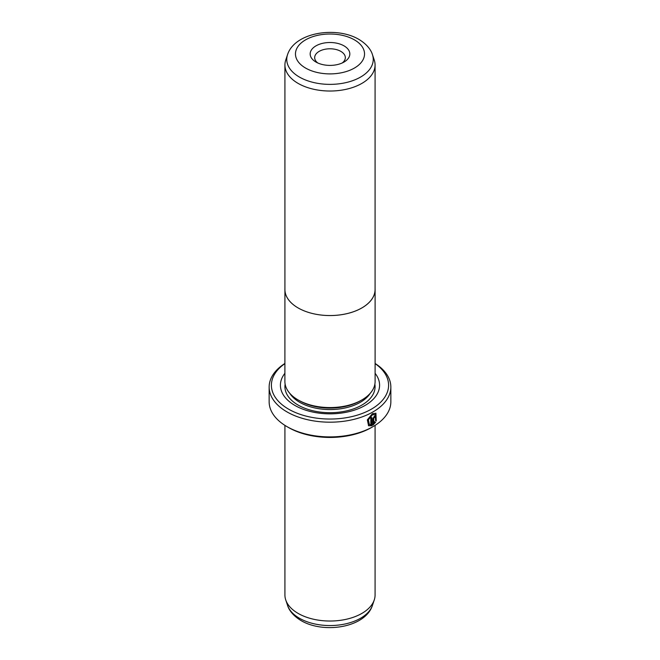 <?xml version="1.0" encoding="UTF-8"?>
<svg xmlns="http://www.w3.org/2000/svg" width="660" height="660" viewBox="0 0 660 660"><rect width="100%" height="100%" fill="white"/><g stroke="black" fill="none" stroke-linecap="round" stroke-linejoin="round"><path stroke-width="0.99" d="M374.261 60.068A45.078 26.029 180 0 1 375.078 64.993A45.078 26.029 180 0 1 347.251 89.042A45.078 26.029 180 0 1 298.122 83.399A45.078 26.029 180 0 1 284.922 64.993A45.078 26.029 180 0 1 285.739 60.068L287.537 54.681A43.246 24.965 180 0 0 299.425 77.063A43.246 24.965 180 0 0 350.278 81.46A43.246 24.965 180 0 0 372.463 54.681L374.261 60.068M284.922 288.61A45.103 26.037 0 0 0 284.897 289.517A45.103 26.037 0 0 0 298.105 307.931A45.078 26.029 0 0 0 347.251 313.558A45.078 26.029 0 0 0 375.078 289.517A45.103 26.037 0 0 0 375.078 288.61M315.975 62.048L315.975 62.048A19.833 11.451 180 0 1 315.975 45.862A19.833 11.451 180 0 1 344.025 45.862A19.833 11.451 180 0 1 344.025 62.048A19.833 11.451 180 0 1 315.975 62.048M342.226 62.972A15.328 8.852 0 0 0 345.328 57.634A15.328 8.852 0 0 0 340.84 51.381A15.328 8.852 0 0 0 324.134 49.459A15.328 8.852 0 0 0 314.671 57.634A15.328 8.852 0 0 0 317.774 62.972M298.105 399.943A45.103 26.037 0 0 0 347.259 405.587A45.103 26.037 0 0 0 375.103 381.529L375.103 289.517A45.103 26.037 0 0 1 347.259 313.574A45.103 26.037 0 0 1 298.105 307.931A45.078 26.029 0 0 1 284.922 289.517L284.897 381.529A45.103 26.037 0 0 0 298.105 399.943M369.369 424.529L368.082 419.653L372.091 414.67L375.251 414.538L372.405 414.851L368.404 419.834L369.369 424.529L370.821 424.834L370.821 418.077A60.852 35.137 0 0 0 371.885 417.508L371.885 425.766L368.577 425.741L367.348 419.867L372.405 413.671L375.928 413.251L376.249 420.964L375.573 420.577L375.251 414.538M368.42 425.642L371.885 425.766M374.121 417.029L374.616 417.31L374.121 417.029L373.618 417.92L373.939 423.085L374.888 421.855L375.573 422.251L372.925 425.18L372.925 418.704L374.443 416.023L375.474 415.891L375.895 416.864A60.852 35.137 180 0 1 374.929 417.491L374.443 417.211L373.939 418.102M374.929 417.491L374.443 417.211M360.772 400.57L360.277 400.851A42.826 24.725 180 0 1 299.722 400.851L299.227 400.57L299.722 400.851M375.103 373.321A49.582 28.628 180 0 1 358.281 408.721A49.582 28.628 180 0 1 294.938 405.454A49.582 28.628 180 0 1 284.897 373.321M375.078 425.378L375.078 595.006A45.078 26.029 180 0 1 374.261 599.932A45.078 26.029 180 0 1 343.208 619.888A45.078 26.029 180 0 1 298.122 613.404A45.078 26.029 180 0 1 285.739 599.932A45.078 26.029 180 0 1 284.922 595.006L284.922 425.378M284.897 363.611A58.6 33.833 0 0 0 288.56 409.134A58.6 33.833 0 0 0 369.468 410.215A58.6 33.833 0 0 0 375.103 363.611M375.103 363.462A60.852 35.137 180 0 1 390.852 387.049A60.852 35.137 180 0 1 353.29 419.512A60.852 35.137 180 0 1 286.968 411.889A60.852 35.137 180 0 1 269.148 387.049A60.852 35.137 180 0 1 284.897 363.462M373.032 426.616L371.44 427.531A58.6 33.833 180 0 1 288.56 427.531L286.968 426.616A60.852 35.137 0 0 0 373.032 426.616A60.852 35.137 0 0 0 390.852 401.775L390.852 387.049M288.56 427.531L286.968 426.616A60.852 35.137 0 0 1 269.148 401.775L269.148 387.049M373.618 417.92L373.939 423.085M372.603 424.999L375.26 422.07L374.566 421.666M374.814 417.186A60.406 34.873 0 0 0 375.581 416.683L375.895 416.864M375.928 420.783L375.796 413.185M371.563 425.584L371.563 417.681M305.58 68.054A34.534 19.94 0 0 0 354.42 68.054A34.534 19.94 0 0 0 354.42 39.856A34.534 19.94 0 0 0 305.58 39.856A34.534 19.94 0 0 0 305.58 68.054M370.252 393.277A42.826 24.725 180 0 1 299.722 402.32A42.826 24.725 180 0 1 289.748 393.277M374.872 384.186A45.078 26.029 180 0 1 349.231 410.223A45.078 26.029 180 0 1 298.122 405.083A45.078 26.029 180 0 1 285.128 384.186M372.463 605.319C365.318 627.759 323.606 634.021 301.075 620.59C291.745 614.955 288.494 608.702 287.537 605.319A43.246 24.965 0 0 0 299.425 618.247A43.246 24.965 0 0 0 342.672 624.459A43.246 24.965 0 0 0 372.463 605.319L374.261 599.932M375.078 64.993L375.078 289.517M372.463 54.681C371.489 51.265 368.214 45.02 358.924 39.41C336.394 25.979 294.682 32.241 287.537 54.681M287.537 605.319L285.739 599.932M284.922 64.993L284.922 289.517"/></g></svg>
